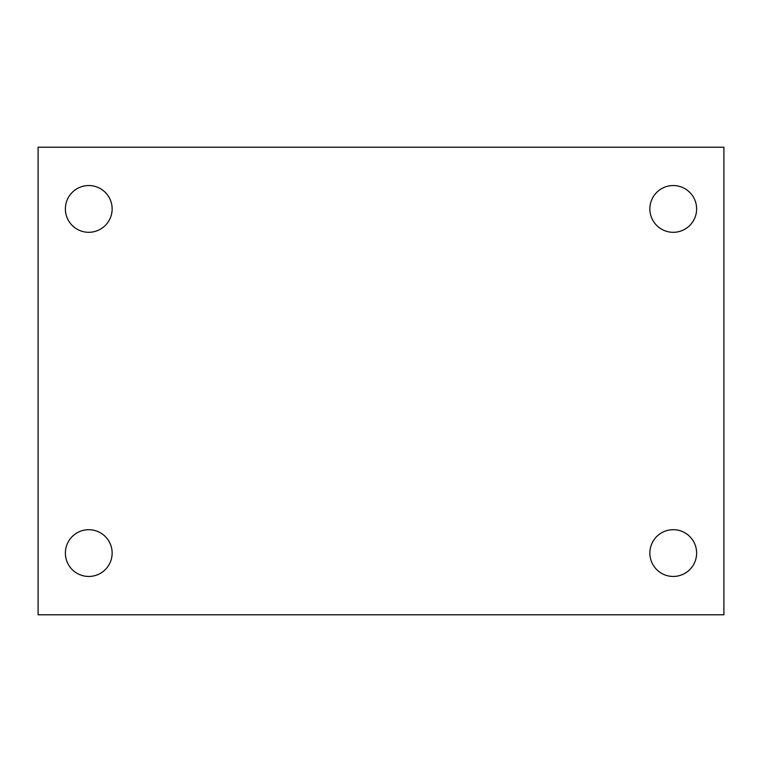 <?xml version="1.0" encoding="UTF-8"?>
<svg xmlns="http://www.w3.org/2000/svg" width="762" height="762" viewBox="0 0 762 762"><rect width="100%" height="100%" fill="white"/><g stroke="black" fill="none" stroke-linecap="round" stroke-linejoin="round"><path stroke-width="1.14" d="M38.1 147.209L723.9 147.209L723.9 614.791L38.1 614.791L38.1 147.209M88.754 529.695A23.384 23.384 0 0 1 112.138 553.069A23.384 23.384 0 0 1 88.754 576.453A23.384 23.384 0 0 1 65.38 553.069A23.384 23.384 0 0 1 88.754 529.695M673.246 529.695A23.384 23.384 0 0 1 696.62 553.069A23.384 23.384 0 0 1 673.246 576.453A23.384 23.384 0 0 1 649.862 553.069A23.384 23.384 0 0 1 673.246 529.695M673.246 185.547A23.384 23.384 0 0 1 696.62 208.931A23.384 23.384 0 0 1 673.246 232.305A23.384 23.384 0 0 1 649.862 208.931A23.384 23.384 0 0 1 673.246 185.547M88.754 185.547A23.384 23.384 0 0 1 112.138 208.931A23.384 23.384 0 0 1 88.754 232.305A23.384 23.384 0 0 1 65.38 208.931A23.384 23.384 0 0 1 88.754 185.547"/></g></svg>

